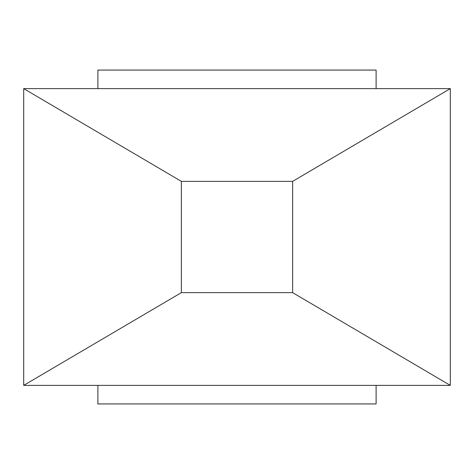 <?xml version="1.0" encoding="UTF-8"?>
<svg xmlns="http://www.w3.org/2000/svg" width="474" height="474" viewBox="0 0 474 474"><rect width="100%" height="100%" fill="white"/><g stroke="black" fill="none" stroke-linecap="round" stroke-linejoin="round"><path stroke-width="0.71" d="M23.7 385.38L450.3 385.38L450.3 88.62L23.7 88.62L23.7 385.38L181.358 292.642L292.642 292.642L292.642 181.358L181.358 181.358L181.358 292.642M97.893 385.38L97.893 403.931L376.107 403.931L376.107 385.38M97.893 88.62L97.893 70.069L376.107 70.069L376.107 88.62M23.7 88.62L181.358 181.358M450.3 88.62L292.642 181.358M450.3 385.38L292.642 292.642"/></g></svg>
